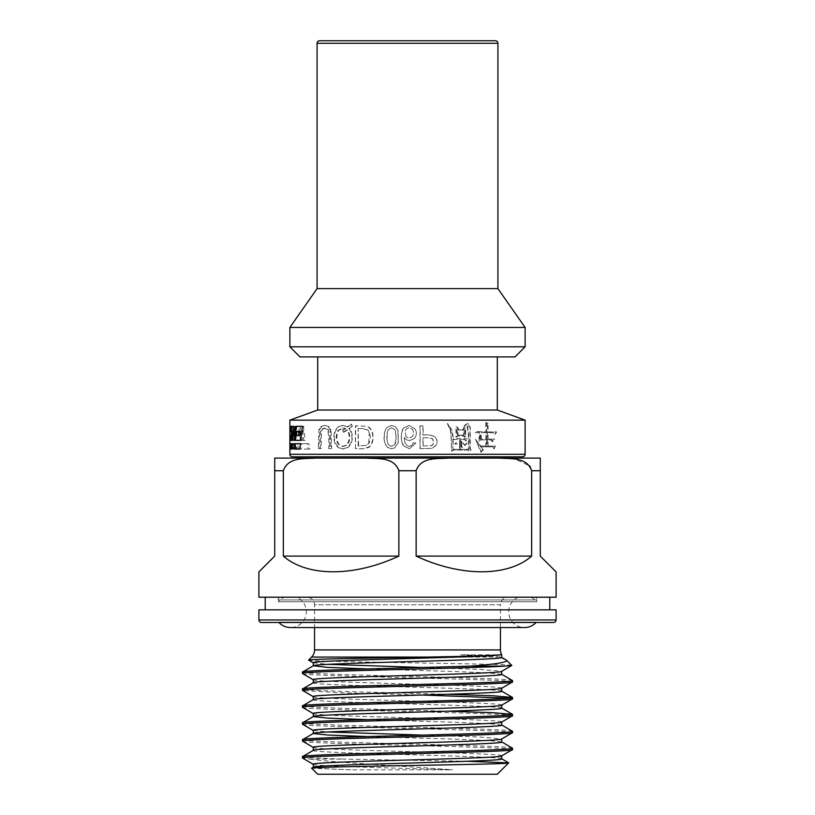 <?xml version="1.0" encoding="UTF-8"?>
<svg xmlns="http://www.w3.org/2000/svg" width="815" height="815" viewBox="0 0 815 815"><rect width="100%" height="100%" fill="white"/><g stroke="black" fill="none" stroke-linecap="round" stroke-linejoin="round"><path stroke-width="0.61" stroke-dasharray="4.08 3.06" d="M518.289 597.201A15.811 15.811 0 0 0 524.483 627.55L290.517 627.55A15.811 15.811 0 0 0 296.711 597.201L518.289 597.201L296.711 597.201M277.324 622.487A2.526 2.526 0 0 0 278.608 622.14L536.392 622.14A15.811 15.811 0 0 1 536.076 622.487L278.924 622.487A15.811 15.811 0 0 1 278.608 622.14L536.392 622.14A2.526 2.526 0 0 0 537.676 622.487L277.324 622.487L537.676 622.487M258.905 609.844L556.095 609.844M549.779 609.844L265.221 609.844L549.779 609.844M265.221 597.201L549.779 597.201L265.221 597.201M258.905 597.201L556.095 597.201M258.905 571.906L274.716 556.095L274.716 470.734L283.345 470.734C288.286 456.573 305.014 459.008 315.863 458.091L366.353 458.091C377.162 459.008 393.951 456.583 398.861 470.734L398.861 556.095L283.345 556.095L283.345 470.734M531.655 556.095L416.139 556.095C460.852 577.01 507.847 577.01 531.655 556.095L531.655 470.734L540.284 470.734L540.284 556.095L556.095 571.906M283.345 556.095C307.153 577.01 354.148 577.01 398.861 556.095M416.139 556.095L416.139 470.734C421.07 456.573 437.808 459.008 448.647 458.091L366.353 458.091L499.137 458.091L515.09 459.161L529.821 465.956M274.716 458.091L274.716 470.734M540.284 458.091L499.137 458.091M508.04 458.091L306.96 458.091M306.96 456.818L508.04 456.818M292.412 456.818L522.588 456.818M497.293 410.016L317.707 410.016M525.115 420.143L289.885 420.143M317.707 356.909L497.293 356.909L317.707 356.909M293.665 443.686L294.969 443.686M301.234 449.096L299.849 449.096L301.234 449.096L301.856 443.686L300.46 443.686L301.856 443.686M291.149 426.327L290.12 426.327L291.383 426.327L291.22 440.375L291.383 426.327M289.885 440.375L291.22 440.375L291.149 427.804M291.149 440.375L289.946 440.375M293.441 426.306L294.745 426.306L293.441 426.316M293.909 440.375L292.616 440.375L293.909 440.375L294.745 426.306M290.435 426.327L292.014 426.327M291.597 431.298L292.972 431.308L291.597 431.298M292.789 435.475L290.232 435.475M290.15 440.375L291.413 440.375M290.038 449.096L291.301 449.096M290.109 443.686L291.383 443.686M293.502 449.096L292.218 449.096L293.502 449.096L293.787 443.686L292.493 443.686L293.787 443.686M291.261 449.096L289.997 449.096L289.946 443.686L291.21 443.686L291.261 449.096L291.149 443.686M289.936 443.686L291.2 443.686L291.169 449.096L289.997 449.096M300.704 440.375L293.879 440.375M300.378 431.227L297.893 431.227L297.689 435.475L298.555 435.475M303.822 426.327L302.406 426.327L303.822 426.327L302.1 440.375M295.01 426.327L296.151 440.375L294.001 440.375L293.105 426.327L297.343 426.327M296.344 435.475L297.689 435.475M296.558 431.227L297.893 431.227M300.002 356.909L514.999 356.909M525.115 346.793L289.885 346.793M317.076 288.622L497.924 288.622M289.885 327.457L525.115 327.457M495.398 40.75L319.602 40.75M464.204 427.325L464.204 429.311L458.071 429.311L458.071 427.58L456.502 426.836L456.502 437.023L458.183 435.903L464.102 435.903L464.856 437.146L466.455 435.526L465.599 434.782L465.711 428.079L463.664 427.325L463.664 429.311L457.51 429.311L457.51 427.58L455.972 426.836L455.972 437.023L457.623 435.903L463.552 435.903L464.326 437.146L465.966 435.526L465.09 434.782L465.202 428.079L463.664 427.325M460.281 443.971L460.169 448.576L462.584 447.323L461.708 446.579L461.708 443.971L463.99 443.971L465.171 445.336L466.995 443.228L461.708 443.228L461.708 439.499L465.07 439.499L466.353 440.986L468.268 438.755L454.821 438.378L453.802 439.499L460.281 439.499L460.281 443.228L456.278 442.851L455.269 443.971L460.281 443.971L459.711 443.971L459.599 448.576L462.013 447.323L461.137 446.579L461.137 443.971L463.44 443.971L464.652 445.336L466.516 443.228L461.137 443.228L461.137 439.499L464.54 439.499L465.864 440.986L467.841 438.755L454.332 438.378L453.344 439.499L459.711 439.499L459.711 443.228L455.758 442.851L454.77 443.971L459.711 443.971M403.812 446.09L409.497 448.708L415.895 443.024L413.144 442.81L412.105 445.204L409.334 446.396L407.001 445.652L404.943 442.84L404.159 437.574L406.603 439.856L409.639 440.609L414.356 438.541C416.567 435.689 416.913 432.582 415.385 429.24L409.242 425.45L403.588 428.018C400.44 434.049 400.511 440.069 403.812 446.09L409.487 448.698L415.884 443.024L413.134 442.81L412.084 445.204L409.313 446.396L406.991 445.652L404.923 442.84L404.138 437.574L406.593 439.856L409.619 440.609L414.336 438.541C416.526 435.954 416.862 432.857 415.375 429.24L409.222 425.45L403.568 428.018C400.46 431.094 400.786 443.166 403.802 446.09M330.32 430.004L328.241 426.714L324.431 425.45L320.835 426.551L318.92 429.75L318.349 448.596L320.326 448.596L320.692 431.094L321.976 428.935L324.248 428.17L327.63 429.678C328.781 435.75 329.117 442.056 328.659 448.596L330.91 448.596L330.32 430.004L331.022 430.004L329.056 426.714L325.317 425.45L321.65 426.551L319.612 429.75L319.001 448.596L321.12 448.596L321.497 431.094L322.832 428.935L325.134 428.17L328.465 429.678C329.505 433.967 329.841 440.273 329.454 448.596L331.562 448.596L331.022 430.004M308.233 449.096L298.412 449.096L297.882 443.686L307.408 443.686L308.233 449.096L309.731 449.096L308.895 443.686L299.237 443.686L299.777 449.096L309.731 449.096M292.473 433.682L291.617 440.375L290.089 440.375L291.25 433.223L290.853 431.308L289.977 431.308L289.936 426.286L291.23 426.296L292.473 433.682L293.767 433.682L292.514 426.296L291.2 426.286L291.556 431.298L290.293 431.298M296.813 449.096L292.004 449.096L291.393 443.686L294.174 443.686L294.531 449.096L298.158 449.096L296.813 449.096L296.334 443.686L294.144 443.686L294.5 449.096L293.196 449.096L292.87 443.686L290.12 443.686L290.731 449.096L293.196 449.096M298.799 426.327L301.968 426.327L303.781 440.375L300.328 440.375L298.799 426.327L300.164 426.327L301.713 440.375L305.218 440.375L303.384 426.327L300.164 426.327M338.011 426.938L342.575 425.45L347.272 426.866L351.499 424.065L352.274 426.163L348.912 428.282L351.143 432.174C352.936 438.378 351.693 443.492 347.404 447.506L342.626 449.004L338.031 447.557L334.955 443.35C332.775 436.83 333.793 431.359 338.011 426.938L343.278 425.45L347.903 426.866L351.948 424.065L352.681 426.163L349.482 428.282L351.611 432.174C353.231 438.704 352.039 443.818 348.025 447.506L343.329 449.004L338.653 447.557L335.434 443.35C333.254 436.412 334.323 430.941 338.632 426.938M355.442 448.596L355.442 425.838L366.251 426.225L368.788 427.366L370.733 429.434L372.2 432.745C373.657 438.001 372.72 442.627 369.389 446.64C364.937 448.698 360.281 449.35 355.442 448.596L355.788 425.838L366.709 426.225L369.205 427.366L371.12 429.434L372.537 432.745C373.841 438.501 372.924 443.136 369.796 446.64C367.799 448.474 363.123 449.126 355.788 448.596M387.359 447.364L384.945 443.564C383.376 438.062 383.834 432.816 386.33 427.814L391.394 425.45L395.469 426.795L397.903 430.595L398.209 442.443L394.562 447.955L391.394 448.698L387.359 447.364L385.098 443.564C383.651 437.329 384.12 432.082 386.493 427.814L391.567 425.45L395.632 426.795L398.056 430.595L398.362 442.443L394.725 447.955L391.567 448.698L387.522 447.364M420.153 448.596L420.153 425.838L423.117 425.838L423.117 435.088C427.59 434.395 431.655 435.067 435.312 437.105C437.227 439.53 437.604 442.209 436.433 445.122L431.95 448.382L419.98 448.596L419.98 425.838L422.924 425.838L422.924 435.088C428.71 434.578 432.775 435.241 435.139 437.105C437.064 439.468 437.441 442.138 436.27 445.122L431.736 448.382L419.98 448.596M453.344 449.32L468.9 449.32L468.9 437.227L467.657 426.011L464.744 426.337L464.744 425.715L467.953 423.23L470.265 427.203L470.265 448.821L471.202 449.809L469.42 451.306L468.584 450.063L453.344 450.063L451.632 451.184L450.827 430.931L447.476 423.352L451.979 430.126L453.232 437.268L452.906 449.32L468.493 449.32L468.493 436.748L467.209 426.011L464.214 426.337L464.214 425.715L467.504 423.23L469.919 427.203L469.919 448.821L470.907 449.809L469.043 451.306L468.167 450.063L452.906 450.063L451.255 451.184C451.653 443.523 451.398 436.769 450.481 430.931L447.303 423.352L451.581 430.126L452.783 437.268L452.906 449.32M480.881 446.09L486.698 446.09L486.698 439.876L481.268 439.876L479.719 440.986L479.821 432.673L475.349 432.673L476.255 431.553L486.698 431.919L486.606 422.608L488.144 423.474L488.053 431.919L496.671 431.919L494.95 434.527L493.707 432.673L488.053 432.673L488.053 439.122L494.542 439.122L492.861 441.618L491.659 439.876L488.053 439.876L488.053 446.09L495.938 446.09L494.206 448.698L492.943 446.834L481.176 446.834L483.55 450.308L481.461 452.05L475.542 439.499L480.881 446.09L480.198 446.09L485.852 446.09L485.852 439.876L480.565 439.876L479.098 440.986L479.2 432.673L475.094 432.673L475.909 431.553L485.852 431.919L485.76 422.608L487.309 423.474L487.217 431.919L496.416 431.919L494.501 434.527L493.136 432.673L487.217 432.673L487.217 439.122L494.053 439.122L492.229 441.618L490.946 439.876L487.217 439.876L487.217 446.09L495.602 446.09L493.686 448.698L492.311 446.834L480.473 446.834L482.745 450.308L480.738 452.05L475.542 439.254L480.198 446.09M289.977 431.308L291.24 431.308M486.698 439.876L485.852 439.876M486.698 446.09L485.852 446.09M480.565 439.122L480.565 432.673L485.852 432.673L485.852 439.122L480.565 439.122L486.698 439.122L486.698 432.673L485.852 432.673M486.606 422.608L485.76 422.608M486.698 431.919L485.852 431.919M486.698 439.122L485.852 439.122M486.698 432.673L480.565 432.673M481.268 439.122L481.268 432.673M481.461 452.05L480.738 452.05M483.55 450.308L482.745 450.308M481.268 439.876L480.565 439.876M479.719 440.986L479.098 440.986M479.821 432.673L479.2 432.673M488.144 423.474L487.309 423.474M488.053 431.919L487.217 431.919M493.707 432.673L493.136 432.673M488.053 432.673L487.217 432.673M488.053 439.122L487.217 439.122M492.861 441.618L492.229 441.618M491.659 439.876L490.946 439.876M488.053 439.876L487.217 439.876M488.053 446.09L487.217 446.09M494.206 448.698L493.686 448.698M492.943 446.834L492.311 446.834M481.176 446.834L480.473 446.834M482.704 449.809L481.93 449.809M456.502 437.023L455.972 437.023M457.51 435.159L457.51 430.055L463.664 430.055L463.664 435.159L457.51 435.159L458.071 435.159L458.071 430.055L457.51 430.055M458.071 430.055L463.664 430.055M464.204 430.055L464.204 435.159L458.071 435.159M458.183 435.903L457.623 435.903M464.102 435.903L463.552 435.903M464.856 437.146L464.326 437.146M465.599 434.782L465.09 434.782M465.711 428.079L465.202 428.079M464.204 429.311L463.664 429.311M458.071 429.311L457.51 429.311M458.071 427.58L457.51 427.58M456.502 426.836L455.972 426.836M464.204 435.159L463.664 435.159M460.169 448.576L459.599 448.576M462.584 447.323L462.013 447.323M461.708 446.579L461.137 446.579M461.708 443.971L461.137 443.971M463.99 443.971L463.44 443.971M465.171 445.336L464.652 445.336M461.708 443.228L461.137 443.228M461.708 439.499L461.137 439.499M465.07 439.499L464.54 439.499M460.281 439.499L459.711 439.499M460.281 443.228L459.711 443.228M456.278 442.851L455.758 442.851M464.744 426.337L464.214 426.337M464.744 425.715L464.214 425.715M422.924 437.777L428.659 437.777L432.704 438.867L433.203 444.369L431.339 445.713L422.924 445.917L422.924 437.777L428.884 437.777L432.908 438.867L433.407 444.369L431.553 445.713L422.924 445.917M423.117 445.917L423.117 437.777M405.88 436.779L405.177 430.452L406.879 428.446L409.171 427.743L412.186 429.179C413.867 431.706 413.877 434.242 412.207 436.779L409.069 438.134L405.88 436.779L405.198 430.452L406.889 428.446L409.191 427.753L412.207 429.179C413.918 431.706 413.928 434.232 412.227 436.779L409.079 438.134L405.88 436.779M388.521 444.756C386.616 442.718 386.687 431.318 388.388 429.607L391.567 427.743L394.745 429.607C396.477 431.329 396.467 442.861 394.745 444.532L391.536 446.386L388.358 444.756C386.381 439.723 386.341 434.67 388.225 429.607L391.394 427.743L394.582 429.607C396.447 434.589 396.447 439.56 394.582 444.532L391.363 446.386L388.358 444.756M358.559 428.527L363.032 428.527L368.156 430.126L369.694 432.999C370.57 436.779 370.397 440.069 369.164 442.881L366.546 445.448L358.559 445.917L358.142 428.527L362.563 428.527L367.718 430.126L369.277 432.999L368.747 442.881L366.078 445.448L358.559 445.917M358.142 445.917L358.142 428.527M348.912 428.282L349.482 428.282M343.991 432.123L347.557 429.953C349.88 433.101 350.348 437.135 348.973 442.066L346.701 445.275L343.339 446.416L338.714 444.104C336.269 439.662 336.259 435.098 338.694 430.402L343.339 428.028L345.855 428.629L343.39 429.933L343.991 432.123L343.298 432.123L342.707 430.004L343.39 429.933M343.298 432.123L346.915 429.953C349.421 433.59 349.9 437.624 348.372 442.066L346.039 445.275L342.636 446.406L338.093 444.104C335.658 439.57 335.648 434.996 338.072 430.402L342.636 428.028L345.855 428.629M342.697 429.933L345.183 428.629M347.272 426.866L347.903 426.866M346.915 429.953L347.557 429.953M330.91 448.596L331.562 448.596M318.349 448.596L319.001 448.596M320.326 448.596L321.12 448.596M328.659 448.596L329.454 448.596M292.87 443.686L297.669 443.686L298.158 449.096M290.12 443.686L291.393 443.686M290.731 449.096L292.004 449.096M307.408 443.686L308.895 443.686M297.882 443.686L299.237 443.686M298.412 449.096L299.777 449.096M293.105 426.327L294.409 426.327L295.315 440.375L297.485 440.375L296.334 426.327L294.409 426.327M294.001 440.375L295.315 440.375M296.151 440.375L297.485 440.375M300.328 440.375L301.713 440.375M303.781 440.375L305.218 440.375M301.968 426.327L303.384 426.327M291.556 431.298L292.534 433.223L292.361 435.505L291.638 435.505L291.352 440.375L292.901 440.375L293.767 433.682M289.936 426.286L292.514 426.296M291.087 435.505L292.361 435.505M290.364 435.505L291.638 435.505M290.089 440.375L291.352 440.375M291.617 440.375L292.901 440.375M296.334 443.686L297.669 443.686M295.855 449.096L295.458 443.686M508.04 597.201L306.96 597.201L508.04 597.201A7.59 7.59 0 0 0 500.451 604.791L314.549 604.791A7.59 7.59 0 0 0 306.96 597.201M500.451 627.55L500.451 604.791L314.549 604.791L314.549 627.55M506.584 660.242C505.483 659.203 500.553 658.143 491.791 657.073L460.669 654.812L501.714 654.812M308.569 660.089C301.285 661.923 517.23 663.705 511.789 665.448M501.714 674.341L488.277 672.884L455.942 671.56L367.229 668.921M313.286 662.809L328.251 664.347M422.72 667.475L479.302 669.37L501.714 671.265M501.714 691.181L501.714 691.242C507.572 688.431 307.479 685.609 313.286 682.787L313.398 682.654M501.714 688.166C507.511 685.354 307.469 682.532 313.286 679.72L313.286 679.781M501.714 708.092L501.714 708.154C507.562 705.342 307.418 702.52 313.286 699.698L313.398 699.565M501.714 705.077C507.582 702.265 307.459 699.443 313.286 696.621L313.286 696.693M501.714 725.065L488.297 723.608L455.931 722.284L367.229 719.645M501.714 721.988C507.531 719.166 307.428 716.354 313.286 713.533L313.286 713.604M501.714 741.976L488.328 740.519L455.931 739.195L367.229 736.556M313.286 730.444L328.251 731.982M422.71 735.11L479.291 737.005L501.714 738.899M501.714 758.816L501.714 758.877C507.521 756.065 307.428 753.243 313.286 750.421L313.398 750.289M501.714 755.8C507.582 752.989 307.428 750.167 313.286 747.345L313.398 747.487M313.286 764.327L313.286 764.256C310.271 766.12 393.625 767.964 452.468 769.829L350.817 769.829C326.53 768.993 314.02 768.168 313.286 767.333L313.398 767.2M460.669 654.812C487.176 655.688 500.858 656.564 501.714 657.43L501.714 657.359M302.538 672.09C296.059 674.912 518.921 677.723 512.462 680.545M302.538 689.001L314.947 690.315L349.228 691.64L447.771 694.288M302.538 705.902L314.926 707.226L349.238 708.551L447.771 711.189M302.538 722.813C296.079 725.635 518.941 728.447 512.462 731.269M302.538 739.725C296.018 742.536 519.002 745.358 512.462 748.18M302.538 756.636C303.323 757.451 316.77 758.266 342.881 759.071L310.016 759.071L302.538 758.052M467.148 761.261L342.881 759.071M350.817 769.829L311.707 768.25M512.462 749.596C518.931 746.774 296.018 743.963 302.538 741.141M512.462 732.685C519.002 729.873 296.028 727.051 302.538 724.24M512.462 715.784C518.931 712.962 296.069 710.15 302.538 707.328M512.462 698.873L508.835 698.16M422.71 695.032L340.599 692.781L302.64 690.539M512.462 681.961C518.992 679.15 296.069 676.328 302.538 673.506M310.016 759.071C332.805 762.483 404.189 766.039 452.468 769.829M317.707 774.25L497.293 774.25M536.728 601.745L536.891 599.952L278.109 599.952L536.891 599.952A2.526 2.526 0 0 0 534.365 597.201L280.635 597.201A2.526 2.526 0 0 0 278.109 599.952L278.272 601.745L536.728 601.745L278.272 601.745A15.811 15.811 0 0 1 284.323 597.201L530.677 597.201A15.811 15.811 0 0 1 536.728 601.745M280.635 597.201L534.365 597.201M530.677 597.201L284.323 597.201M556.095 619.96L258.905 619.96M398.861 470.734L416.139 470.734M525.115 454.291L289.885 454.291M317.076 43.276L497.924 43.276M456.614 431.858L456.084 431.858M347.404 447.506L348.025 447.506M338.031 447.557L338.653 447.557M338.072 430.402L338.694 430.402M338.093 444.104L338.714 444.104M346.039 445.275L346.701 445.275M348.372 442.066L348.973 442.066M328.241 426.714L329.056 426.714M320.835 426.551L321.65 426.551M318.92 429.75L319.612 429.75M320.692 431.094L321.497 431.094M321.976 428.935L322.832 428.935M327.63 429.678L328.465 429.678M290.853 431.308L292.127 431.308M291.25 433.223L292.534 433.223M500.451 649.922L314.549 649.922M311.585 657.073L491.791 657.073M292.473 431.308L291.2 431.308M478.099 431.919L478.955 431.919M342.626 449.004L343.329 449.004M342.575 425.45L343.278 425.45M342.636 428.028L343.339 428.028M342.636 446.416L343.339 446.416M324.431 425.45L325.317 425.45M324.248 428.17L325.134 428.17"/><path stroke-width="1.22" d="M553.568 622.487L536.076 622.487A15.811 15.811 0 0 1 524.483 627.55L290.517 627.55A15.811 15.811 0 0 1 278.924 622.487L261.432 622.487A2.526 2.526 0 0 1 258.905 619.96L258.905 609.844L556.095 609.844L556.095 619.96A2.526 2.526 0 0 1 553.568 622.487L261.432 622.487M265.221 597.201L265.221 609.844M549.779 597.201L549.779 609.844M556.095 597.201L258.905 597.201L258.905 571.906L274.716 556.095L274.716 458.091L448.647 458.091C437.838 459.008 421.049 456.583 416.139 470.734L416.139 556.095L531.655 556.095L531.655 470.734C526.714 456.573 509.986 459.008 499.137 458.091L540.284 458.091L540.284 556.095L556.095 571.906L556.095 597.201M531.655 556.095C507.847 577.01 460.852 577.01 416.139 556.095M398.861 556.095L398.861 470.734C393.93 456.573 377.192 459.008 366.353 458.091L315.863 458.091C305.055 459.008 288.255 456.583 283.345 470.734L283.345 556.095L398.861 556.095C354.148 577.01 307.153 577.01 283.345 556.095M499.137 458.091L448.647 458.091L508.04 458.091L508.04 456.818L306.96 456.818L306.96 458.091L274.716 458.091M529.821 465.956L531.655 470.734L540.284 470.734L540.284 458.091M522.588 456.818L292.412 456.818A2.526 2.526 0 0 1 289.885 454.291L289.885 420.143L525.115 420.143L525.115 454.291A2.526 2.526 0 0 1 522.588 456.818M294.572 449.096L299.849 449.096L300.46 443.686L293.665 443.686L294.572 449.096L295.886 449.096L294.969 443.686L300.46 443.686M302.406 426.327L296.008 426.327C294.867 427.243 294.235 429.587 294.103 433.386L294.602 437.584L293.879 440.375L300.704 440.375L302.406 426.327L297.343 426.327C296.181 427.243 295.55 429.597 295.417 433.376L295.916 437.584L295.193 440.375M292.493 443.686L290.109 443.686L290.038 449.096L292.218 449.096L291.301 449.096L291.383 443.686L292.493 443.686L292.218 449.096M292.972 431.308L290.323 431.298L290.435 426.327L293.441 426.316L292.616 440.375L290.15 440.375L290.232 435.475L291.505 435.475L291.689 431.308L290.323 431.298L292.972 431.308L292.789 435.475L291.505 435.475L291.413 440.375L292.616 440.375M290.435 426.327L293.441 426.306M290.232 435.475L292.789 435.475M317.707 356.909L317.707 410.016L497.293 410.016L497.293 356.909M299.849 449.096L295.886 449.096M289.926 440.375L289.885 427.804M291.709 426.327L291.597 431.298M299.92 435.475L300.378 431.227L299.003 431.227L298.555 435.475L299.92 435.475L296.344 435.475L296.558 431.227L299.003 431.227M294.602 437.584L295.916 437.584M525.115 346.793L514.999 356.909L300.002 356.909L289.885 346.793L525.115 346.793L525.115 327.457L289.885 327.457L289.885 346.793M497.924 43.276L317.076 43.276A2.526 2.526 0 0 1 319.602 40.75L495.398 40.75A2.526 2.526 0 0 1 497.924 43.276L497.924 288.622L317.076 288.622L289.885 327.457M314.549 627.55L314.549 649.922L500.451 649.922L500.451 627.55M314.549 649.922A10.116 10.116 0 0 1 311.585 657.073L308.569 660.089L313.398 662.941M500.451 649.922A10.116 10.116 0 0 0 501.714 654.812L500.329 654.812C491.577 655.637 466.873 656.391 426.214 657.073C368.665 658.092 307.52 659.101 308.569 660.089M506.584 660.242L511.789 665.448L504.332 666.12L470.744 666.12C495.877 664.215 507.827 662.249 506.584 660.242L501.602 657.298M511.789 665.448L501.602 671.397M367.229 668.921L327.885 667.404L313.398 665.753L302.538 672.09C298.321 670.103 406.879 668.106 470.744 666.12M500.329 654.812C487.258 657.481 307.265 660.14 313.286 662.809L313.286 665.886C307.459 663.064 507.511 660.252 501.714 657.43L501.714 654.812M313.286 682.787C307.428 679.975 507.572 677.153 501.714 674.341L501.714 671.326M328.251 664.347L422.72 667.475M501.714 671.265C507.521 674.076 307.428 676.898 313.286 679.72L313.286 682.726M313.286 699.698C307.489 696.876 507.531 694.064 501.714 691.242L501.714 688.237M501.714 688.166C507.582 690.988 307.449 693.809 313.286 696.621L313.286 699.637M367.229 719.645L327.905 718.127L313.286 716.609C307.428 713.787 507.531 710.975 501.714 708.154L501.714 705.148M501.714 705.077C507.511 707.899 307.479 710.711 313.286 713.533L313.286 716.538M367.229 736.556L327.925 735.038L313.286 733.52C307.459 730.698 507.582 727.877 501.714 725.065L501.714 722.049M501.714 721.988C507.562 724.8 307.418 727.622 313.286 730.444L313.286 733.449M313.286 750.421C307.479 747.61 507.511 744.788 501.714 741.976L501.714 738.961M328.251 731.982L422.71 735.11M501.714 738.899C507.572 741.711 307.479 744.533 313.286 747.345L313.286 750.36M313.286 767.333C307.581 764.511 507.572 761.699 501.714 758.877L501.714 755.872M501.714 755.8C507.521 758.622 307.449 761.444 313.286 764.256L313.286 767.272M501.602 674.209L512.462 680.545C519.002 683.357 296.028 686.179 302.538 689.001L313.398 682.654M447.771 694.288L493.503 695.806L512.462 697.457C518.931 700.268 296.069 703.09 302.538 705.902L313.398 699.565M447.771 711.189L493.472 712.718L512.462 714.358C518.972 717.18 295.998 720.002 302.538 722.813L313.398 716.477M501.602 724.932L512.462 731.269C518.992 734.091 296.069 736.903 302.538 739.725L313.398 733.388M501.602 741.833L512.462 748.18C518.921 750.992 296.039 753.814 302.538 756.636L313.398 750.289M508.652 762.881L497.293 774.25L317.707 774.25L311.707 768.25C304.678 766.406 513.817 764.623 508.652 762.881L467.148 761.261M311.707 768.25L313.398 767.2M313.398 764.389L302.538 758.052C296.1 755.23 518.992 752.418 512.462 749.596L512.462 748.18M501.602 755.933L512.462 749.596M302.538 758.052L302.538 756.636M313.398 747.477L302.538 741.141C296.059 738.329 518.921 735.507 512.462 732.685L512.462 731.269M501.602 739.032L512.462 732.685M302.538 741.141L302.538 739.725M313.398 730.576L302.538 724.24C296.049 721.418 519.002 718.596 512.462 715.784L512.462 714.358M501.602 722.121L512.462 715.784M302.538 724.24L302.538 722.813M313.398 713.665L302.538 707.328C295.998 704.506 518.951 701.695 512.462 698.873L512.462 697.457M501.602 705.209L512.462 698.873M302.538 707.328L302.538 705.902M313.398 696.754L302.538 690.417C296.079 687.595 518.941 684.783 512.462 681.961L512.462 680.545M501.602 688.298L512.462 681.961M302.538 690.417L302.538 689.001M508.835 698.16L422.71 695.032M313.398 679.853L302.64 673.628L302.538 672.09M302.538 673.506C296.11 671.051 467.545 668.585 504.332 666.12M258.905 619.96L556.095 619.96M416.139 470.734L398.861 470.734M283.345 470.734L274.716 470.734M289.885 454.291L525.115 454.291M294.103 433.386L295.417 433.376M426.214 657.073L311.585 657.073M317.707 410.016L289.885 420.143M292.524 435.475L291.24 435.475M497.293 410.016L525.115 420.143M317.076 43.276L317.076 288.622M497.924 288.622L525.115 327.457M512.36 697.334L501.602 691.11M512.36 714.246L501.602 708.021M508.631 762.809L501.602 758.745"/></g></svg>
